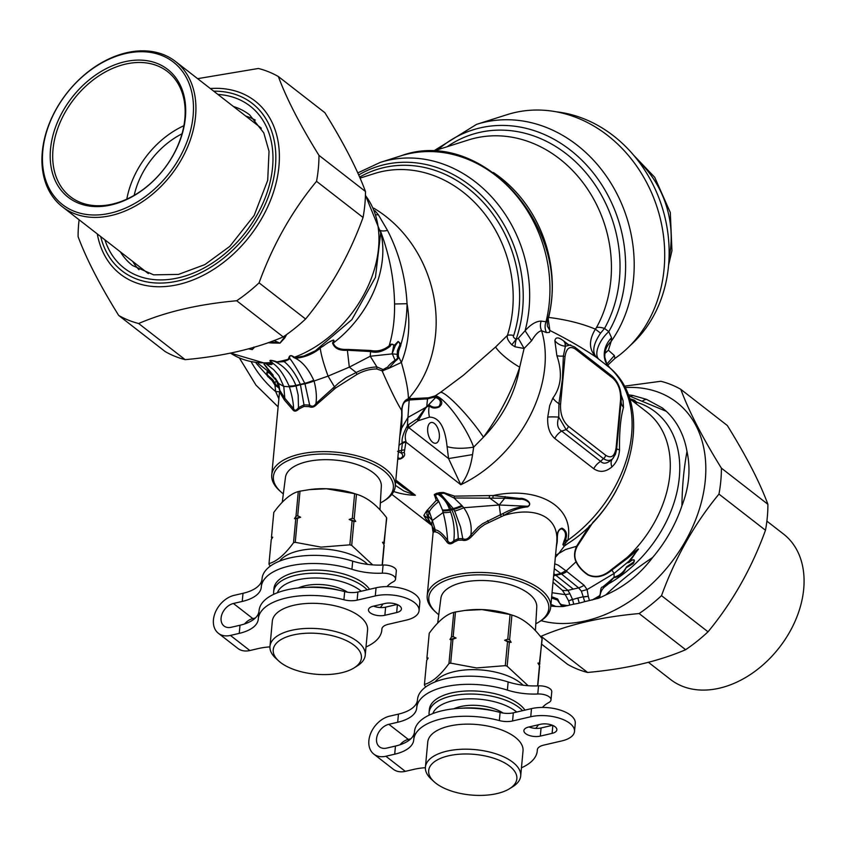 <?xml version="1.0" encoding="UTF-8"?>
<svg xmlns="http://www.w3.org/2000/svg" width="846" height="846" viewBox="0 0 846 846"><rect width="100%" height="100%" fill="white"/><g stroke="black" fill="none" stroke-linecap="round" stroke-linejoin="round"><path stroke-width="1.27" d="M542.487 707.425A42.522 19.585 -174.7 0 1 548.8 702.561A10.628 4.896 -174.7 0 0 551 699.938L551.761 691.795A10.628 4.896 -174.7 0 0 538.532 685.852A42.522 19.585 -174.7 0 1 508.139 681.961A62.012 28.563 -174.7 0 0 417.512 699.399A62.012 28.563 -174.7 0 0 417.48 699.727M508.139 681.961L507.378 690.103A62.012 28.563 -174.7 0 0 416.75 707.542A62.012 28.563 -174.7 0 0 416.718 707.869A42.522 19.585 -174.7 0 1 416.708 708.091A42.522 19.585 -174.7 0 1 397.683 722.262L388.864 724.303A13.462 9.687 -52.1 0 0 377.665 734.413A13.462 9.687 -52.1 0 0 379.484 746.838A13.462 9.687 -52.1 0 0 386.643 748.107L395.463 746.056A42.522 19.585 -174.7 0 0 414.445 732.245M507.378 690.103A42.522 19.585 -174.7 0 0 537.77 693.995A10.628 4.896 -174.7 0 1 551 699.938M414.498 731.674A62.012 28.563 -174.7 0 1 414.529 731.346A62.012 28.563 -174.7 0 1 500.113 712.427A14.171 6.525 -174.7 0 0 513.332 712.829L531.5 708.61A28.352 13.06 -174.7 0 1 560.972 710.323A28.352 13.06 -174.7 0 1 575.269 723.33L574.508 731.473A28.352 13.06 -174.7 0 1 561.829 740.916L543.661 745.136A14.171 6.525 -174.7 0 0 537.316 749.852A14.171 6.525 -174.7 0 0 537.305 750.074A62.012 28.563 -174.7 0 1 537.252 751.026A62.012 28.563 -174.7 0 1 521.443 767.798M574.508 731.473A28.352 13.06 -174.7 0 0 560.211 718.466A28.352 13.06 -174.7 0 0 530.738 716.752L512.57 720.972A14.171 6.525 -174.7 0 1 499.352 720.57A62.012 28.563 -174.7 0 0 413.768 739.489A62.012 28.563 -174.7 0 0 413.736 739.816A42.522 19.585 -174.7 0 1 413.715 740.038A42.522 19.585 -174.7 0 1 394.701 754.198L385.882 756.25A22.683 16.317 -52.1 0 1 373.837 754.114A22.683 16.317 -52.1 0 1 370.77 733.196A22.683 16.317 -52.1 0 1 389.625 716.16L398.445 714.119A42.522 19.585 -174.7 0 0 417.427 700.298M552.11 733.366L540.319 736.105A10.628 4.896 -174.7 0 1 529.258 735.46A10.628 4.896 -174.7 0 1 523.896 730.584A10.628 4.896 -174.7 0 1 528.655 727.042L540.457 724.303A10.628 4.896 -174.7 0 1 551.507 724.948A10.628 4.896 -174.7 0 1 556.869 729.823A10.628 4.896 -174.7 0 1 552.11 733.366L552.85 725.466M552.491 725.308L541.07 727.962L540.319 736.105M529.036 726.957A10.628 4.896 -174.7 0 0 541.07 727.962M410.807 738.822L408.29 739.404A13.462 9.687 -52.1 0 0 399.989 744.797M373.837 754.114L393.263 769.215A22.683 16.317 -52.1 0 0 405.308 771.351L385.882 756.25M405.308 771.351L414.128 769.31A42.522 19.585 5.3 0 1 425.379 767.703M535.687 728.374A62.012 28.563 -174.7 0 0 538.384 724.779M630.228 345.496A131.109 111.915 -107.6 0 0 636.055 339.912A131.109 111.915 -107.6 0 0 660.536 202.363A131.109 111.915 -107.6 0 0 555.938 111.757M432.877 713.516A45.716 21.055 5.3 0 1 474.088 698.87A45.716 21.055 5.3 0 1 516.716 712.036M429.176 715.092A49.258 22.683 5.3 0 1 429.102 712.491A49.258 22.683 5.3 0 1 474.088 694.09A49.258 22.683 5.3 0 1 522.585 710.682M429.102 712.491L429.387 709.36A49.258 22.683 5.3 0 1 474.384 690.96A49.258 22.683 5.3 0 1 524.975 710.122M435.14 681.855A47.841 22.028 5.3 0 1 476.552 669.694A47.841 22.028 5.3 0 1 523.061 685.207M425.76 686.889L424.565 685.376A56.693 26.11 5.3 0 1 424.449 684.414C432.169 682.32 440.332 675.362 448.962 663.539A56.693 26.11 5.3 0 1 450.685 663.137L476.488 667.949L505.295 665.654A56.693 26.11 5.3 0 1 507.135 666.214L528.115 685.704M427.336 659.372L427.05 658.897A56.693 26.11 5.3 0 1 426.923 657.934L429.229 633.263C437.858 621.44 446.022 614.482 453.742 612.388A56.693 26.11 -174.7 0 1 455.465 611.986L464.824 610.452L481.945 609.585L510.075 614.503A56.693 26.11 5.3 0 1 511.915 615.063C522.405 618.077 532.43 625.881 542.022 638.466A56.693 26.11 5.3 0 1 542.138 639.428L539.198 665.157M537.802 685.884L539.6 666.595A56.693 26.11 -174.7 0 0 539.484 665.633L537.919 663.084L539.716 663.127L542.022 638.466M539.716 663.127A56.693 26.11 5.3 0 1 539.833 664.099M537.591 685.884L539.484 665.633M464.824 610.452L466.463 610.241A49.184 22.652 -174.7 0 1 481.998 609.564A49.184 22.652 -174.7 0 1 509.419 614.249L512.443 615.232L511.915 615.063L509.609 639.735L511.174 642.294L509.377 642.241L507.135 666.214M505.295 665.654L507.537 641.68A56.693 26.11 5.3 0 1 509.377 642.241M511.174 642.294A55.276 25.454 -174.7 0 0 504.607 640.285L507.537 641.68M504.607 640.285L507.769 639.174A56.693 26.11 5.3 0 1 509.609 639.735M507.769 639.174L510.075 614.503M535.402 630.64L536.766 607.132A48.148 22.176 -174.7 0 0 484.843 580.546A48.148 22.176 -174.7 0 0 440.903 598.175L437.689 623.132M450.685 663.137L452.927 639.164L456.089 638.043L453.16 636.657L455.465 611.986M448.962 663.539L451.204 639.555A56.693 26.11 5.3 0 1 452.927 639.164M456.089 638.043A55.276 25.454 -174.7 0 0 449.956 639.47L451.204 639.555M449.956 639.47L451.436 637.049A56.693 26.11 5.3 0 1 453.16 636.657M451.436 637.049L453.742 612.388M424.449 684.414L426.691 660.44L428.171 658.019L426.923 657.934M469.118 754.029A44.299 20.399 5.3 0 1 510.783 767.1A44.299 20.399 5.3 0 1 509.472 788.758A44.299 20.399 5.3 0 1 434.072 781.715A44.299 20.399 5.3 0 1 469.118 754.029M434.072 781.715L431.27 779.145A47.841 22.028 5.3 0 1 425.422 767.111A47.841 22.028 5.3 0 1 469.118 749.239A47.841 22.028 5.3 0 1 520.681 776.015A47.841 22.028 5.3 0 1 512.708 786.748L509.472 788.758M425.422 767.111L427.759 742.058A47.841 22.028 5.3 0 1 471.455 724.187A47.841 22.028 5.3 0 1 523.018 750.962L520.681 776.015M495.291 711.243A46.424 21.383 -174.7 0 0 473.157 707.943A46.424 21.383 -174.7 0 0 462.371 708.165M277.435 592.697A45.716 21.055 5.3 0 1 318.646 578.051A45.716 21.055 5.3 0 1 361.274 591.217M273.734 594.273A49.258 22.683 5.3 0 1 273.66 591.671A49.258 22.683 5.3 0 1 318.646 573.271A49.258 22.683 5.3 0 1 367.143 589.852M273.66 591.671L273.945 588.53A49.258 22.683 5.3 0 1 318.942 570.141A49.258 22.683 5.3 0 1 369.533 589.302M279.698 561.035A47.841 22.028 5.3 0 1 321.11 548.874A47.841 22.028 5.3 0 1 367.619 564.388M270.318 566.069L269.123 564.557A56.693 26.11 5.3 0 1 269.007 563.595C276.727 561.501 284.891 554.542 293.52 542.72A56.693 26.11 5.3 0 1 295.243 542.318L321.046 547.129L349.853 544.835A56.693 26.11 5.3 0 1 351.693 545.395L372.674 564.885M271.894 538.553L271.598 538.077A56.693 26.11 5.3 0 1 271.481 537.115L273.787 512.443C282.416 500.621 290.58 493.652 298.3 491.568A56.693 26.11 -174.7 0 1 300.023 491.166L309.382 489.623L326.503 488.766L354.633 493.683A56.693 26.11 5.3 0 1 356.473 494.244C366.963 497.258 376.988 505.062 386.58 517.646A56.693 26.11 5.3 0 1 386.696 518.609L383.746 544.338M382.36 565.065L384.158 545.776A56.693 26.11 -174.7 0 0 384.042 544.813L382.477 542.254L384.274 542.307L386.58 517.646M384.274 542.307A56.693 26.11 5.3 0 1 384.391 543.269M382.149 565.065L384.042 544.813M309.382 489.623L311.011 489.422A49.184 22.652 -174.7 0 1 326.556 488.745A49.184 22.652 -174.7 0 1 353.977 493.43L357.001 494.413L356.473 494.244L354.167 518.915L355.732 521.474L353.935 521.422L351.693 545.395M349.853 544.835L352.095 520.861A56.693 26.11 5.3 0 1 353.935 521.422M355.732 521.474A55.276 25.454 -174.7 0 0 349.165 519.465L352.095 520.861M349.165 519.465L352.327 518.355A56.693 26.11 5.3 0 1 354.167 518.915M352.327 518.355L354.633 493.683M379.96 509.821L381.324 486.313A48.148 22.176 -174.7 0 0 329.401 459.727A48.148 22.176 -174.7 0 0 285.462 477.356L282.247 502.313M295.243 542.318L297.485 518.334L300.647 517.223L297.718 515.838L300.023 491.166M293.52 542.72L295.762 518.735A56.693 26.11 5.3 0 1 297.485 518.334M300.647 517.223A55.276 25.454 -174.7 0 0 294.514 518.651L295.762 518.735M294.514 518.651L295.994 516.229A56.693 26.11 5.3 0 1 297.718 515.838M295.994 516.229L298.3 491.568M269.007 563.595L271.249 539.621L272.729 537.199L271.481 537.115M313.676 633.21A44.299 20.399 5.3 0 1 355.341 646.281A44.299 20.399 5.3 0 1 354.03 667.938A44.299 20.399 5.3 0 1 278.63 660.895A44.299 20.399 5.3 0 1 313.676 633.21M278.63 660.895L275.828 658.315A47.841 22.028 5.3 0 1 269.98 646.291A47.841 22.028 5.3 0 1 313.676 628.419A47.841 22.028 5.3 0 1 365.239 655.195A47.841 22.028 5.3 0 1 357.255 665.929L354.03 667.938M269.98 646.291L272.317 621.239A47.841 22.028 5.3 0 1 316.013 603.367A47.841 22.028 5.3 0 1 367.576 630.143L365.239 655.195M339.849 590.423A46.424 21.383 -174.7 0 0 317.715 587.113A46.424 21.383 -174.7 0 0 306.929 587.346M628.641 396.319A115.162 82.866 127.9 0 1 630.841 396.615A10.628 7.974 -69.5 0 1 632.914 395.473L646.534 399.365L662.355 407.952L666.299 411.315A117.298 84.389 127.9 0 1 686.994 451.489C690.812 469.276 689.12 487.349 681.929 505.718A117.298 84.389 127.9 0 1 652.636 557.493C639.904 574.349 624.316 586.807 605.884 594.875A117.298 84.389 127.9 0 1 598.883 598.111L599.888 596.335C601.136 588.002 605.112 586.923 608.401 583.909A5.668 1.755 -130.7 0 0 607.618 582.915L602.68 587.029C599.761 586.775 601.178 594.653 599.285 595.891L599.285 595.891A5.679 1.565 -148.7 0 1 599.888 596.335M553.823 573.662L573.271 589.112L578.601 587.875L581.382 591.143L583.211 596.779L588.277 596.324L589.419 600.544L598.883 598.111M589.419 600.544L584.671 601.633A97.512 83.289 -105.4 0 1 579.256 603.113A97.512 83.289 74.6 0 1 573.747 604.171L572.541 599.539L568.628 600.882L565.276 594.643L569.929 593.807L572.478 599.264L568.766 600.84M551.666 596.737L557.683 599.01L559.682 603.251L563.573 606.466L573.747 604.171M563.573 606.466L562.579 606.529A117.298 84.389 127.9 0 1 555.896 606.466L550.799 606.106M628.102 394.86A117.298 84.389 127.9 0 1 632.48 395.399L632.914 395.473M605.884 594.875C619.907 581.287 635.494 568.829 652.636 557.493M686.994 451.489C683.864 468.24 682.172 486.323 681.929 505.718M632.48 395.399A10.628 6.853 -81.3 0 0 630.841 396.615L666.299 411.315M629.636 398.678L634.299 400.147L636.657 402.241A4.96 4.061 -43.7 0 1 636.076 402.474L634.066 400.697L630.83 399.608M636.086 403.69L636.076 402.474M550.958 604.372L555.896 606.466M579.256 603.113L577.839 598.027L583.211 596.779L584.671 601.633M553.696 575.121L560.845 573.461L578.601 587.875A17.713 10.501 132.5 0 0 584.057 585.252L587.113 589.567L588.277 596.324L583.285 597.054M573.271 589.112L567.93 590.36L569.929 593.807M553.369 578.569L567.93 590.36A17.713 11.992 -38.6 0 1 562.347 590.286L565.276 594.643L552.047 592.739M577.839 598.027L572.541 599.539M551.56 597.942L557.44 600.068L561.131 605.324A5.679 2.665 128.1 0 0 561.406 604.678L567.803 605.662M569.792 605.091L568.639 600.893M561.131 605.324L562.579 606.529M636.16 403.743L636.657 402.241A109.853 79.038 127.9 0 1 678.481 484.092A109.853 79.038 127.9 0 1 608.401 583.909L614.069 577.268L607.618 582.915M629.392 398.487L647 412.171A104.534 75.22 127.9 0 1 626.643 557.916A5.668 0.56 50.1 0 1 627.224 558.497L638.444 549.181L628.98 561.184A5.668 1.026 -137.1 0 1 629.509 561.607L630.651 560.803C634.489 558.836 635.346 559.745 633.231 563.542L626.051 567.856C623.756 573.26 619.822 576.517 614.281 577.628M581.382 591.143L587.113 589.577L614.08 573.44L628.98 561.184L627.774 562.812L629.509 561.607M627.774 562.812L629.265 562.304M627.224 558.497L611.87 570.056L614.08 573.44L614.069 577.258C619.515 575.576 623.682 572.097 626.59 566.82L633.855 561.913C634.299 559.1 632.776 559.227 629.265 562.294L638.244 548.895L611.404 569.58C603.579 576.39 595.838 578.114 588.182 574.73C582.735 571.092 578.791 566.757 576.348 561.723C574.096 557.207 574.381 552.078 577.215 546.326L593.205 521.919M597.773 598.524L599.264 595.901L592.242 599.994M553.03 582.228L562.347 590.286M584.057 585.252L566.143 570.965A17.713 12.574 122.7 0 1 560.845 573.461L565.837 570.754L558.233 565.149L554.743 563.827M560.549 573.281L554.299 568.66M566.143 570.965L576.041 561.807C573.905 557.176 574.074 552.004 576.57 546.283L589.577 525.641M576.348 561.723L576.041 561.807C578.463 566.831 582.439 571.219 587.991 574.963C595.7 578.527 603.663 576.887 611.88 570.056A5.679 1.269 57.7 0 0 611.404 569.58M450.601 512.031A21.266 6.345 159 0 1 443.124 512.528C445.641 522.109 447.122 531.394 447.597 540.383C449.057 543.407 451.119 543.523 453.784 540.71L458.225 538.659C458.067 528.697 455.92 519.074 451.806 509.81L445.408 500.092L438.884 493.8L437.583 494.106C443.05 497.311 447.037 502.418 449.543 509.419L450.601 512.031C453.89 521.39 454.958 530.95 453.784 540.71A7.085 2.75 -123.4 0 1 454.196 542.022L458.204 540.192L462.265 540.15C465.448 541.144 468.716 539.769 472.057 536.036L479.862 527.978L484.621 524.552L503.878 515.457C511.777 510.434 519.73 507.558 527.756 506.839C533.963 502.64 523.632 497.437 519.751 498.453L493.229 495.534L454.598 496.137L443.325 492.457L439.434 492.668A14.879 8.153 -169.6 0 1 438.08 493.038A14.879 8.153 10.4 0 1 436.621 493.313L434.326 494.55L436.261 500.388L426.532 511.016L427.822 518.376L430.191 522.468M442.469 509.958L443.124 512.528L432.338 520.512L429.377 511.65C430.921 508.573 434.083 505.189 438.841 501.498L442.469 509.958A21.266 7.498 155.4 0 0 449.543 509.419L453.276 508.552L455.127 512.242L460.552 527.037L462.773 538.627C465.575 540.16 468.272 538.944 470.862 534.989L478.318 527.016L482.706 523.653L500.472 514.749L499.203 504.999L504.713 498.231L454.006 497.977L461.8 505.474A21.266 6.99 153 0 1 453.276 508.552L440.195 493.493L443.093 492.901A21.266 16.867 160.7 0 1 440.153 493.059A7.085 3.997 73.2 0 0 439.582 492.615M614.894 358.44A134.651 114.94 -107.6 0 0 651.314 192.19A134.651 114.94 -107.6 0 0 507.05 114.675L476.531 124.373A134.651 114.94 72.4 0 1 610.78 182.905A134.651 114.94 72.4 0 1 611.161 341.414L608.39 350.212L614.365 355.574L614.894 358.44L607.671 365.303M605.102 352.972L608.39 350.212L604.996 353.417M593.046 522.088A5.668 1.11 -141.3 0 1 593.141 522.141A104.534 75.22 127.9 0 0 616.353 490.299M461.8 505.474L463.767 507.737A21.266 5.425 154.8 0 1 454.577 511.111M501.297 516.525A7.085 2.041 -110.5 0 1 500.472 514.749L503.063 513.543C511.439 508.932 519.645 506.511 527.682 506.268L499.203 504.999L463.767 507.737C469.805 516.504 472.174 525.588 470.862 534.989A7.096 0.835 -135.4 0 0 472.057 536.036M458.204 540.192A7.085 3.68 -103.1 0 0 458.225 538.659L462.773 538.627A7.085 4.177 -79.8 0 1 462.265 540.15M438.767 614.725A60.246 27.749 5.3 0 1 436.187 612.546A60.246 27.749 5.3 0 1 451.88 578.347A60.246 27.749 5.3 0 1 529.659 585.612A60.246 27.749 5.3 0 1 538.733 622.138A60.246 27.749 5.3 0 1 535.793 623.788M447.143 146.728A126.403 107.897 72.4 0 1 584.924 171.558A126.403 107.897 72.4 0 1 604.52 328.449A14.171 5.763 29.1 0 0 596.441 327.614L595.394 329.157L600.565 333.155L604.52 328.449A895.872 564.546 10.4 0 1 608.782 331.632L611.584 337.797L611.161 341.414A21.266 19.754 -4.7 0 0 604.784 357.16L606.751 363.801L609.913 367.883C656.972 407.486 629.773 506.088 565.9 544.75L565.139 545.215L564.885 543.735L565.234 540.615C567.677 534.683 566.609 530.527 562.019 528.147C554.849 530.231 557.673 541.408 556.509 544.866L550.693 607.217A62.012 28.563 5.3 0 1 540.351 621.133L538.733 622.138M574.73 347.05L612.039 376.058A3.543 2.549 -52.1 0 0 612.039 376.047A3.543 2.549 -52.1 0 1 612.811 378.162L575.502 349.165A3.543 2.549 -52.1 0 0 574.73 347.05L565.868 343.582L565.054 344.015L565.403 346.215L570.68 344.925M616.121 447.587C614.799 456.28 611.298 458.818 605.609 455.201A3.543 2.549 127.9 0 1 603.399 458.595C606.973 460.943 610.019 461.038 612.515 458.902L615.444 454.323L616.544 449.913L621.144 400.962A3.543 1.629 5.3 0 0 620.562 399.978L616.121 447.587A3.543 1.629 5.3 0 1 616.702 448.57A14.171 1.777 4.9 0 0 619.515 449.861C619.283 431.703 620.604 417.554 623.491 407.402A14.171 10.48 5.9 0 1 621.144 400.962L621.186 400.57C621.62 390.249 618.563 382.075 612.039 376.058M560.549 404.399C560.168 413.81 562.759 421.086 568.301 426.204A3.543 2.549 127.9 0 1 566.09 429.599L558.772 417.131C556.531 423.973 557.503 428.626 561.681 431.09A14.171 10.194 -52.1 0 0 554.765 438.44C549.53 433.776 547.182 426.659 547.743 417.089A14.171 2.073 -176.1 0 1 558.772 417.131L558.92 403.658A3.543 1.629 -174.7 0 1 560.549 404.399L565.001 356.779A3.543 1.629 -174.7 0 0 563.362 356.05L562.431 379.114L558.92 403.658A14.171 7.572 -152 0 1 552.882 398.075L549.699 405.572L547.743 417.089M433.332 528.158L435.235 529.892L432.338 520.512L428.224 515.986L428.541 519.169L432.169 526.275L431.64 523.156L432.338 520.512M454.196 542.022C451.077 544.475 448.602 544.433 446.794 541.895A7.096 5.668 -41 0 0 447.597 540.383C442.733 533.667 438.609 530.167 435.235 529.882A7.085 6.916 -68.7 0 1 435.087 531.891L434.548 531.552A7.085 6.969 -72.3 0 0 434.643 529.427M527.756 506.839L527.682 506.268C533.689 503.56 523.885 498.347 520.301 499.373L504.713 498.231A7.096 2.75 92.6 0 1 505.136 496.549M503.074 513.543A7.085 2.2 -108.8 0 0 503.878 515.457C535.349 505.792 560.56 516.79 556.509 544.866M436.187 612.546L434.791 611.267A62.012 28.563 5.3 0 1 427.209 595.679A62.012 28.563 5.3 0 1 491.611 573.006A62.012 28.563 5.3 0 1 550.693 607.217M569.062 542.646L564.303 546.082L562.886 544.708L564.028 541.017C566.64 535.137 565.868 531.087 561.723 528.856C555.621 530.082 558.138 540.108 556.848 543.904A5.668 3.31 6.3 0 0 556.541 544.676M556.848 543.904L556.287 547.383M562.886 544.708A5.668 4.716 -167.7 0 1 564.885 543.735L567.899 540.192A17.713 12.299 14.4 0 0 565.234 540.615A5.668 3.881 -164.3 0 0 564.028 541.017M493.303 172.478A122.258 104.354 72.4 0 1 548.62 317.43A10.628 3.225 13.8 0 0 548.155 317.61M432.676 527.016A7.085 7.064 -154.8 0 1 432.972 528.232L434.548 531.552L433.11 532.525A17.745 17.491 -174.2 0 0 432.972 528.232L433.522 528.708M446.794 541.895C442.162 535.465 438.26 532.123 435.087 531.891M397.578 451.309L401.29 453.075C403.521 455.37 403.151 457.189 400.179 458.532L397.927 457.781M438.165 149.583A130.506 111.397 72.4 0 1 585.718 164.145A130.506 111.397 72.4 0 1 608.782 331.632A21.266 10.416 -51.1 0 0 598.757 359.18L596.747 357.572C588.879 350.202 588.425 340.727 595.394 329.157C582.027 323.553 566.439 319.651 548.62 317.43A13.039 9.126 -78.1 0 0 548.187 318.9L549.879 330.479L547.404 326.27L547.235 321.469L546.03 321.734A12.468 11.284 -74.7 0 0 546.527 332.594L549.414 332.425L549.879 330.479C567.634 339.383 583.254 348.415 596.747 357.572C591.788 352.444 593.057 344.301 600.565 333.155M565.466 343.402A14.171 10.194 -52.1 0 1 563.859 341.107C558.572 336.983 555.579 336.867 554.87 340.748A14.171 12.648 -171.5 0 0 565.403 346.215L563.362 356.05A14.171 4.674 165.1 0 1 556.858 355.606C562.622 372.483 561.3 386.643 552.882 398.075M611.891 466.95C605.662 472.121 599.613 472.713 593.733 468.726A14.171 10.194 -52.1 0 1 600.649 461.377L603.399 458.595L566.09 429.599L561.681 431.09L600.649 461.377C603.536 464.412 607.491 463.587 612.515 458.902A14.171 7.91 46.6 0 0 611.891 466.95C616.575 462.519 619.113 456.829 619.515 449.861M426.796 514.717A7.085 6.853 1.3 0 1 428.224 515.986L429.377 511.65A7.085 6.779 43.2 0 0 427.145 510.18M428.816 512.549A7.085 6.831 38.5 0 0 426.532 511.016L423.825 515.478A17.745 17.491 -174.2 0 1 427.822 518.376A7.085 6.842 -15.9 0 1 428.541 519.169M454.598 496.137A7.085 1.301 96.6 0 0 454.006 497.977L444.034 493.218A21.266 16.846 159.7 0 1 440.195 493.493L438.598 493.504A16.962 9.38 10.7 0 1 437.054 493.8L437.583 494.106A21.266 9.2 119.1 0 1 435.299 495.248L438.841 501.498A7.085 6.43 25.3 0 0 436.261 500.388M436.621 493.313A7.085 3.173 81.4 0 1 437.054 493.8L436.917 493.81A21.266 8.989 118.9 0 1 435.172 494.741L436.917 493.81A7.085 3.342 80.4 0 0 436.462 493.345M434.336 495.111A7.085 6.324 -11.3 0 1 435.299 495.248L435.172 494.741A7.085 6.366 17.2 0 0 434.326 494.55M438.08 493.038A7.085 3.68 76.9 0 1 438.598 493.504A16.962 9.38 -169.3 0 0 440.036 493.102A7.085 4.156 72 0 0 439.434 492.668M444.499 492.753A7.085 2.813 106.5 0 0 444.034 493.218L443.093 492.901A7.085 1.544 99.5 0 1 443.325 492.457M499.203 504.999L489.274 497.744A7.085 1.607 86.5 0 1 489.548 495.703M397.832 458.775L400.179 458.532A7.085 1.66 -94.9 0 1 400.433 458.966C404.113 457.231 405.382 455.116 404.229 452.61L406.017 441.538C404.6 437.171 405.245 432.792 407.931 428.383L418.009 420.769L425.718 408.047A7.085 4.854 -137.9 0 1 425.718 407.465L417.533 418.696A7.085 5.848 -130.5 0 0 418.009 420.769L429.493 417.12C439.201 417.268 445.059 427.103 447.079 446.614C454.08 448.634 462.942 448.814 473.654 447.153L472.554 454.609L448.56 458.564L409.083 427.875A7.085 5.827 -131.6 0 1 408.597 424.629L417.533 418.696M492.89 497.681A7.085 1.84 86.7 0 1 493.229 495.534C536.311 486.027 574.899 505.411 567.899 540.192A116.938 84.135 -52.1 0 0 609.797 367.809L609.797 367.809A21.266 18.136 -53.5 0 1 611.584 337.797M360.047 178.125L374.207 173.62A118.715 101.33 72.4 0 1 482.273 210.876A118.715 101.33 72.4 0 1 507.452 335.344A10.628 3.532 -162.3 0 1 513.734 335.439C512.792 336.539 513.596 337.818 516.134 339.288A10.628 3.659 19.2 0 0 516.293 339.32L518.302 338.305L525.091 330.723C530.865 324.325 536.237 321.131 541.186 321.12A11.611 10.469 -76 0 0 541.62 330.754A116.938 84.135 127.9 0 1 460.806 484.726L406.196 442.278A7.085 5.753 -171.6 0 0 402.347 443.484L401.533 450.516L398.582 450.77M404.229 452.61A7.085 5.985 -168.7 0 0 401.29 453.075L401.501 450.537M402.347 443.484L402.231 442.818A7.085 5.594 -170.5 0 1 406.017 441.538M426.892 406.217L426.86 406.292A7.117 5.213 -141.6 0 0 426.818 406.863L425.718 408.047M427.642 406.165L426.881 406.26A7.159 5.034 -125 0 0 426.818 406.863L429.366 405.752A21.266 18.147 -107.6 0 0 429.493 417.12M399.09 445.271L402.22 442.818C401.48 439.127 403.204 433.416 407.391 425.686L408.597 424.629M429.599 405.118A7.085 6.313 -90.6 0 0 429.366 405.752C431.661 408.269 434.876 408.703 439.021 407.063C445.969 401.649 437.731 397.821 436.261 396.88A7.085 6.567 110.2 0 0 435.605 397.557L427.822 405.625L429.599 405.118C432.105 407.349 435.225 407.793 438.958 406.45C441.591 402.114 440.48 399.153 435.605 397.557L433.797 397.292A7.085 6.25 75.4 0 1 434.506 396.51L436.261 396.88M427.685 428.33A10.628 5.531 -103.1 0 1 431.111 422.503A10.628 5.531 -103.1 0 1 438.894 431.608A10.628 5.531 -103.1 0 1 435.912 443.209A10.628 5.531 -103.1 0 1 429.948 438.926A10.628 5.531 -103.1 0 1 427.685 428.33M541.186 321.12L546.03 321.734A127.566 108.891 72.4 0 0 513.945 192.719A127.566 108.891 72.4 0 0 400.592 155.95C482.717 125.24 574.783 231.191 547.235 321.469M400.592 155.95L380.298 162.39A127.566 108.891 72.4 0 1 494.54 200.174A127.566 108.891 72.4 0 1 525.091 330.723L531.605 340.727C535.338 334.498 538.669 331.167 541.62 330.754L546.527 332.594M554.87 340.748L556.858 355.606M621.091 394.722L623.09 400.729L623.491 407.402M401.522 450.527A7.085 5.922 -169.1 0 1 404.705 449.903M397.789 459.262L400.433 458.966M472.554 454.609C470.619 467.648 466.696 477.683 460.806 484.726L448.56 458.564L447.079 446.614M598.757 359.18L609.797 367.809M403.299 487.444L415.386 495.27A116.938 84.135 127.9 0 1 393.718 491.505M431.058 523.97L426.077 519.233L423.825 515.478M395.346 485.329L403.838 490.987L415.386 495.27L395.843 480.073M402.009 414.593L401.66 427.843L402.009 414.593L401.046 424.396M426.849 405.35L427.526 398.857L409.189 400.01L407.032 400.909C404.208 401.49 402.527 404.303 401.987 409.348L401.987 414.508A7.085 3.67 1.1 0 0 401.734 415.206L395.251 486.397A62.012 28.563 5.3 0 1 384.909 500.314L383.291 501.318A60.246 27.749 5.3 0 1 380.351 502.968M425.718 407.476L426.86 406.292M407.931 428.383A7.085 5.076 -139.7 0 1 407.391 425.686L407.941 417.448L425.697 407.486M518.302 338.305L524.097 348.478L531.605 340.727M283.325 493.905A60.246 27.749 5.3 0 1 280.745 491.727A60.246 27.749 5.3 0 1 296.438 457.527A60.246 27.749 5.3 0 1 374.218 464.792A60.246 27.749 5.3 0 1 383.291 501.318M279.032 387.225L275.881 384.708L272.719 379.621L269.165 376.555C265.01 373.34 268.129 370.633 270.847 374.609A7.085 2.506 132.1 0 0 270.953 373.985L271.132 373.89A7.085 1.65 137.1 0 1 270.847 374.609L276.568 380.837L278.799 386.749M271.989 373.731C270.456 372.092 270.17 372.145 271.132 373.89L276.843 380.954M278.863 386.537L279.064 388.039L274.971 385.163L272.052 380.51A123.453 106.659 74.7 0 1 269.715 378.331L272.052 380.51A7.096 1.692 -42 0 0 272.719 379.621M272.243 362.511A7.085 5.298 130.2 0 0 271.629 362.522L271.164 363.664L268.14 364.203L230.472 353.068A104.534 75.22 -52.1 0 0 271.629 362.522C268.552 360.163 269.684 359.73 275.045 361.2A7.085 1.015 -76.8 0 0 274.876 361.528C269.641 359.825 268.764 360.153 272.243 362.511L273.089 363.473C278.757 367.354 284.087 374.852 289.078 385.988L289.343 386.759L283.759 386.4L284.795 398.233L293.594 408.692C293.372 402.305 291.955 394.987 289.343 386.759A17.713 3.479 -19.6 0 0 296.037 385.903L298.173 395.082L298.479 407.666A7.085 2.517 -127.3 0 1 298.998 408.956C296.301 411.484 294.26 411.78 292.896 409.866A7.085 5.605 -39.3 0 0 293.594 408.692C294.567 411.029 296.195 410.68 298.479 407.666L303.989 404.853L309.657 405.075C312.079 407 314.183 406.471 315.96 403.5A7.085 0.867 -136.7 0 0 316.922 404.293L335.524 388.039L356.927 374.45A7.085 2.781 -106.3 0 1 356.198 372.526C362.701 369.11 369.607 367.249 376.914 366.931L383.09 369.565L387.669 367.058C389.086 364.996 391.529 362.744 394.987 360.322C397.472 358.778 398.212 357.52 397.197 356.557L397.387 350.699L399.175 346.384C400.338 344.83 400.031 343.233 398.265 341.594L395.272 345.728L392.089 353.882L392.607 354.453L392.089 353.892L393.739 345.432A7.085 2.739 -4.4 0 1 394.268 345.369A7.085 2.21 23 0 1 395.272 345.728A7.085 2.295 13.9 0 0 393.739 345.432C392.396 343.783 391.201 344.068 390.154 346.321A7.085 1.036 -149.2 0 0 389.118 345.855C390.619 343.804 392.333 343.635 394.268 345.369L398.117 341.446C400.718 343.381 401.416 345.157 400.179 346.775C404.462 333.684 406.746 319.323 407.042 303.703L394.564 303.989C394.162 279.169 389.393 254.646 380.256 230.419M397.387 350.699A7.085 2.178 -166.4 0 1 398.678 351.122L400.179 346.775A7.085 2.242 -164 0 0 399.175 346.384M398.688 347.674A7.085 2.443 -159.2 0 1 399.714 348.171A123.442 104.174 -105.1 0 1 398.678 351.122L398.297 354.389A7.085 1.502 179.7 0 0 396.869 354.294L392.586 353.903M392.607 354.453L395.368 361.052C398.128 358.916 399.153 357.403 398.455 356.515L398.297 354.389M397.197 356.557A7.096 1.206 174.3 0 1 398.455 356.515A182.239 155.104 64.9 0 1 401.374 362.448C406.08 378.955 408.417 391.064 408.385 398.783C404.494 399.936 402.241 403.785 401.628 410.331L401.734 415.206M382.625 369.311A7.085 3.532 -59.2 0 0 382.17 370.95L388.8 368.306L395.368 361.052M387.669 367.058A7.085 2.083 -136.2 0 0 388.8 368.306L401.374 362.448A99.299 84.759 72.4 0 0 407.042 303.703C405.615 277.414 399.09 252.975 387.5 230.398A10.628 4.494 -21.7 0 1 380.404 230.482M356.927 374.45C363.579 370.781 370.231 368.951 376.882 368.983L382.826 371.087A7.085 3.765 -66.6 0 1 383.09 369.565M280.745 491.727L279.339 490.447A62.012 28.563 5.3 0 1 271.756 474.849A62.012 28.563 5.3 0 1 336.158 452.187A62.012 28.563 5.3 0 1 395.251 486.397M401.987 409.348A7.085 4.473 -5.1 0 0 401.628 410.331C397.208 403.383 390.767 390.387 382.307 371.331M433.797 397.292L430.868 397.958A7.096 6.377 77 0 1 431.872 396.911L434.506 396.51A21.266 18.147 -107.6 0 1 435.225 395.843C442.775 395.822 465.184 424.184 473.654 447.153L483.468 437.181C470.27 417.226 447.1 392.872 440.692 392.216L435.225 395.843L428.531 397.81M430.868 397.958L427.537 398.847A7.085 6.366 76.7 0 1 428.52 397.81L408.385 398.783A7.085 6.324 78.1 0 0 407.032 400.909M516.293 339.32A10.628 3.458 -80.9 0 0 515.034 346.807L524.097 348.478L519.687 367.164C511.767 391.539 499.7 414.889 483.468 437.181A101.182 72.798 127.9 0 0 519.687 367.164A21.71 4.41 36.2 0 1 495.629 346.955L463.259 375.37L440.692 392.216M495.629 346.955L507.452 335.344C506.595 337.723 508.044 340.875 511.819 344.798L516.134 339.288A124.457 106.226 72.4 0 0 484.166 198.123A124.457 106.226 72.4 0 0 358.672 174.985M515.034 346.807L511.819 344.798M275.881 384.708L274.971 385.163A182.239 154.384 65 0 0 275.69 391.613A99.299 84.759 72.4 0 1 251.452 362.278M270.181 377.485A7.085 2.168 -48.1 0 1 269.715 378.331L256.169 363.23M279.793 392.343L279.783 390.26A7.085 7.054 -67.7 0 1 279.793 392.343L284.341 399.915L292.896 409.866M289.078 385.988A17.713 4.23 -19.7 0 0 295.878 385.406L304.772 383.344A17.713 3.722 -22.5 0 0 313.729 380.266L314.056 381.028L328.079 376.11L349.324 367.143L356.198 372.536L346.278 377.496L338.59 383.111L315.96 403.5C316.88 396.848 316.245 389.35 314.056 381.028A17.713 3.363 -20.3 0 1 304.972 383.83L309.657 405.075A7.085 4.209 -74.6 0 1 309.023 406.63C311.793 407.888 314.426 407.106 316.922 404.293M392.089 353.892L370.241 356.251L370.548 351.545L347.378 350.244L349.324 367.143L370.241 356.251L376.914 366.931A7.085 3.849 -79.3 0 0 376.882 368.983M304.972 383.83L300.425 384.655L303.989 404.853A7.085 3.68 -103.1 0 1 303.968 406.45L309.023 406.63M303.968 406.45L298.998 408.956M400.507 430.128L407.941 417.448L409.189 400.01A7.085 6.271 76.2 0 1 410.331 398.339M407.074 400.888A7.085 6.313 77.2 0 1 408.417 398.773A118.715 101.33 72.4 0 0 373.699 208.148M269.165 376.555A7.096 1.872 -43.8 0 1 268.647 377.295C267.072 376.311 266.543 374.492 267.04 371.859L270.953 373.985C270.107 371.997 270.265 371.722 271.45 373.16C273.787 375.719 273.744 375.867 271.312 373.594A7.096 6.98 136.8 0 1 272.211 374.355L272.285 374.429M279.529 391.74L275.69 391.613L278.863 398.878M276.674 380.658L274.95 382.582A7.096 0.666 -29.8 0 1 274.009 383.227M284.341 399.915A7.096 6.398 -38.5 0 0 284.795 398.233L279.783 390.27L278.683 383.534L276.008 379.272L279.529 389.943M394.564 303.989C394.796 319.238 392.988 333.197 389.118 345.855C383.397 350.286 377.305 351.83 370.834 350.498A7.085 3.775 -92.5 0 0 370.548 351.545C376.671 353.342 383.206 351.608 390.154 346.321M370.834 350.498L347.759 349.419A7.085 3.68 -85.6 0 0 347.378 350.244C339.383 350.826 334.434 348.404 332.52 342.979C336.782 336.592 326.366 343.613 323.246 346.088A7.085 0.666 -124.4 0 0 323.098 345.982M263.941 364.087L267.019 368.147A7.085 6.81 147.4 0 1 267.875 368.687L272.909 374.979M267.019 368.147L271.312 373.594M300.425 384.655L296.037 385.903M264.28 364.108L278.683 383.534L283.759 386.4L278.842 375.571L273.66 369.691L266.564 364.192M347.759 349.419C339.796 349.81 334.963 347.685 333.239 343.053A7.085 3.765 32.8 0 0 332.52 342.979M380.541 231.487A95.672 68.843 127.9 0 1 333.239 343.053L334.011 340.504L333.387 340.018L327.243 343.074M387.5 230.398L378.384 214.799L374.852 210.654M378.384 214.799L376.502 214.768M275.045 361.2L277.562 362.067L274.876 361.528C284.351 366.117 291.352 374.08 295.867 385.406L295.963 385.691A17.713 3.786 -19.7 0 1 289.237 386.432M365.43 195.225L380.7 232.735L375.455 277.287L351.904 319.598L315.294 350.826L303.947 356.007L295.973 357.551A7.085 2.771 -83.9 0 0 295.455 358.281L293.731 357.52C291.109 354.971 289.713 355.172 289.554 358.122C293.985 363.886 299.061 372.293 304.772 383.344L304.888 383.619A17.713 3.511 -21.1 0 0 313.919 380.711M271.746 363.177A7.085 6.747 176.8 0 1 273.089 363.473L271.429 364.605L267.706 364.203M335.524 388.039A7.085 1.777 -126.8 0 1 334.382 386.728L328.079 376.11C323.669 364.076 321.068 354.791 320.274 348.245C312.988 354.062 304.708 357.403 295.455 358.281C302.53 361.834 308.621 369.163 313.729 380.266M319.989 348.013L323.246 346.088M295.973 357.551L294.334 357.245C291.267 354.886 289.427 355.14 288.803 358.006L288.232 359.264A7.085 5.869 -144.3 0 1 288.898 359.434L284.171 361.623C290.474 366.688 295.857 374.281 300.319 384.37M283.526 361.115L277.615 361.728A104.534 75.22 -52.1 0 0 288.232 359.264L283.526 361.115A7.085 3.68 -103.1 0 1 284.171 361.623L277.562 362.067M288.803 358.006A7.085 6.049 -160.4 0 1 289.554 358.122L288.898 359.434M365.419 195.521A104.534 75.22 -52.1 0 1 368.782 284.605A104.534 75.22 -52.1 0 1 294.334 357.245A7.085 4.939 -55.1 0 0 293.731 357.52M253.874 347.04L252.245 349.588L254.583 347.167A4.96 4.505 28 0 0 254.413 347.124M286.667 334.508L284.795 337.903L280.026 343.138L270.424 341.89M286.36 334.72L279.91 343.127L273.988 340.568M280.026 343.138L272.486 343.011A4.96 0.857 95.7 0 1 272.624 342.693L268.848 342.45M272.486 343.011L268.045 342.736M248.534 348.785L252.256 349.546M248.417 348.816L252.245 349.588M387.045 586.606A42.522 19.585 -174.7 0 1 393.358 581.741A10.628 4.896 -174.7 0 0 395.558 579.108L396.319 570.965A10.628 4.896 -174.7 0 0 383.09 565.033A42.522 19.585 -174.7 0 1 352.697 561.141A62.012 28.563 -174.7 0 0 262.07 578.579A62.012 28.563 -174.7 0 0 262.038 578.907M352.697 561.141L351.936 569.284A62.012 28.563 -174.7 0 0 261.308 586.722A62.012 28.563 -174.7 0 0 261.277 587.05A42.522 19.585 -174.7 0 1 261.266 587.272A42.522 19.585 -174.7 0 1 242.242 601.443L233.422 603.484A13.462 9.687 -52.1 0 0 222.223 613.593A13.462 9.687 -52.1 0 0 224.042 626.019A13.462 9.687 -52.1 0 0 231.191 627.288L240.01 625.236A42.522 19.585 -174.7 0 0 258.992 611.425M351.936 569.284A42.522 19.585 -174.7 0 0 382.329 573.176A10.628 4.896 -174.7 0 1 395.558 579.108M259.056 610.854A62.012 28.563 -174.7 0 1 259.077 610.526A62.012 28.563 -174.7 0 1 344.671 591.608A14.171 6.525 -174.7 0 0 357.89 592.01L376.058 587.79A28.352 13.06 -174.7 0 1 405.53 589.503A28.352 13.06 -174.7 0 1 419.828 602.511L419.066 610.653A28.352 13.06 -174.7 0 1 406.387 620.097L388.219 624.316A14.171 6.525 -174.7 0 0 381.874 629.033A14.171 6.525 -174.7 0 0 381.863 629.255A62.012 28.563 -174.7 0 1 381.81 630.207A62.012 28.563 -174.7 0 1 366.001 646.979M419.066 610.653A28.352 13.06 -174.7 0 0 404.769 597.646A28.352 13.06 -174.7 0 0 375.296 595.933L357.128 600.152A14.171 6.525 -174.7 0 1 343.91 599.751A62.012 28.563 -174.7 0 0 258.316 618.669A62.012 28.563 -174.7 0 0 258.294 618.997A42.522 19.585 -174.7 0 1 258.273 619.219A42.522 19.585 -174.7 0 1 239.249 633.379L230.429 635.431A22.683 16.317 -52.1 0 1 218.395 633.294A22.683 16.317 -52.1 0 1 215.328 612.377A22.683 16.317 -52.1 0 1 234.183 595.341L243.003 593.3A42.522 19.585 -174.7 0 0 261.985 579.478M396.668 612.546L384.867 615.285A10.628 4.896 -174.7 0 1 373.816 614.64A10.628 4.896 -174.7 0 1 368.454 609.765A10.628 4.896 -174.7 0 1 373.213 606.222L385.004 603.484A10.628 4.896 -174.7 0 1 396.065 604.129A10.628 4.896 -174.7 0 1 401.427 609.004A10.628 4.896 -174.7 0 1 396.668 612.546L397.409 604.647M397.049 604.488L385.628 607.142L384.867 615.285M373.594 606.138A10.628 4.896 -174.7 0 0 385.628 607.142M255.365 618.003L252.848 618.585A13.462 9.687 -52.1 0 0 244.547 623.978M218.395 633.294L237.821 648.396A22.683 16.317 -52.1 0 0 249.866 650.532L230.429 635.431M249.866 650.532L258.686 648.48A42.522 19.585 5.3 0 1 269.937 646.883M380.245 607.555A62.012 28.563 -174.7 0 0 382.942 603.959M197.615 78.667L258.411 68.473A144.01 103.614 127.9 0 1 278.366 76.542C286.54 98.654 300.076 124.922 318.963 155.347A144.01 103.614 127.9 0 1 318.371 168.185A144.01 103.614 127.9 0 1 316.531 181.308C292.029 210.992 272.877 244.854 259.077 282.86A144.01 103.614 127.9 0 1 236.7 300.753C198.662 304.179 165.975 311.762 138.649 323.51A144.01 103.614 127.9 0 1 118.694 315.442C99.807 285.007 86.271 258.739 78.096 236.637A144.01 103.614 127.9 0 1 79.112 219.801M255.291 120.09A95.408 68.642 -52.1 0 0 245.731 116.061M132.716 261.456A95.408 68.642 -52.1 0 0 138.977 269.726M118.694 315.442L165.203 351.587A144.01 103.614 -52.1 0 0 185.158 359.656C223.196 356.24 255.883 348.647 283.209 336.909A144.01 103.614 -52.1 0 0 305.596 319.016C330.099 289.321 349.25 255.471 363.05 217.464A144.01 103.614 -52.1 0 0 364.88 204.341A144.01 103.614 -52.1 0 0 365.472 191.503C357.298 169.39 343.762 143.133 324.875 112.698L278.366 76.542M138.649 323.51L185.158 359.656M283.209 336.909L236.7 300.753M259.077 282.86L305.596 319.016M363.05 217.464L316.531 181.308M318.963 155.347L365.472 191.503M541.694 644.218L567.634 664.385A144.01 103.614 -52.1 0 0 587.589 672.454C625.628 669.027 658.315 661.445 685.641 649.707A144.01 103.614 -52.1 0 0 708.028 631.814C732.53 602.119 751.682 568.269 765.482 530.252A144.01 103.614 -52.1 0 0 767.311 517.128A144.01 103.614 -52.1 0 0 767.904 504.301C759.729 482.188 746.193 455.92 727.306 425.496L680.797 389.34C688.972 411.442 702.508 437.71 721.395 468.145A144.01 103.614 127.9 0 1 720.803 480.983A144.01 103.614 127.9 0 1 718.963 494.106C694.46 523.79 675.309 557.641 661.509 595.658A144.01 103.614 127.9 0 1 639.132 613.551C601.094 616.967 568.406 624.56 541.08 636.298A144.01 103.614 127.9 0 1 540.086 636.044M541.08 620.668A130.506 93.906 -52.1 0 0 705.289 480.264A130.506 93.906 -52.1 0 0 624.845 387.563M624.137 386.199L660.842 381.271A144.01 103.614 127.9 0 1 680.797 389.34M721.395 468.145L767.904 504.301M765.482 530.252L718.963 494.106M661.509 595.658L708.028 631.814M685.641 649.707L639.132 613.551M541.08 636.298L587.589 672.454M148.357 273.575A92.077 66.252 127.9 0 1 146.908 272.486L62.414 206.815A92.077 66.252 -52.1 0 0 143.439 201.031A92.077 66.252 -52.1 0 0 195.553 116.336A92.077 66.252 -52.1 0 0 175.429 61.42A92.077 66.252 -52.1 0 0 94.414 67.204A92.077 66.252 -52.1 0 0 42.3 151.899A92.077 66.252 -52.1 0 0 62.414 206.815M175.429 61.42L259.923 127.09A92.077 66.252 127.9 0 1 261.329 128.232M184.84 118.821A79.207 56.989 127.9 0 1 140.013 191.672A79.207 56.989 127.9 0 1 70.313 196.653A79.207 56.989 127.9 0 1 53.012 149.414A79.207 56.989 127.9 0 1 97.84 76.563A79.207 56.989 127.9 0 1 167.529 71.582A79.207 56.989 127.9 0 1 184.84 118.821M50.527 148.991A81.005 58.289 -52.1 0 0 145.85 187.526A81.005 58.289 -52.1 0 0 157.441 63.535A81.005 58.289 -52.1 0 0 50.527 148.991M42.808 150.778A90.279 64.952 127.9 0 1 161.956 55.54A90.279 64.952 127.9 0 1 149.044 193.734A90.279 64.952 127.9 0 1 42.808 150.778M126.805 199.148A79.207 56.989 127.9 0 1 183.889 125.705M134.186 195.331A70.927 51.035 127.9 0 1 182.006 133.805M766.888 521.136L783.586 534.112A92.077 66.252 127.9 0 1 803.7 589.038A92.077 66.252 127.9 0 1 751.586 673.723A92.077 66.252 127.9 0 1 670.571 679.507L648.385 662.27M538.532 685.852L537.77 693.995M531.5 708.61L530.738 716.752M513.332 712.829L512.57 720.972M500.113 712.427L499.352 720.57M408.29 739.404L388.864 724.303M398.445 714.119L397.683 722.262M395.463 746.056L394.701 754.198M669.059 257.723A91.421 78.033 -107.6 0 0 638.328 161.015M453.89 708.758A31.894 14.689 5.3 0 1 475.23 705.321A31.894 14.689 5.3 0 1 503 713.041M298.448 587.938A31.894 14.689 5.3 0 1 319.788 584.501A31.894 14.689 5.3 0 1 347.547 592.221M642.505 401.046A10.628 7.339 -68.2 0 1 646.534 399.365M566.926 571.536A17.713 12.711 123.4 0 1 561.617 573.969L553.622 575.819M555.357 557.334L558.741 553.506L565.35 549.614L576.57 546.283A5.668 3.469 -147.8 0 1 577.226 546.326M462.487 506.183A21.266 6.461 153.7 0 1 453.699 509.366L449.903 510.254A21.266 7.085 156.6 0 1 442.68 510.783M565.139 545.215A5.668 4.103 62.3 0 0 564.293 546.093L558.741 553.506L555.526 555.441M614.365 355.574L606.878 364.034M432.295 151.445L468.303 140.002A122.258 104.354 72.4 0 1 586.87 188.055A122.258 104.354 72.4 0 1 596.441 327.614M612.811 378.162C618.363 383.291 620.943 390.556 620.562 399.978M565.001 356.779C566.312 348.097 569.813 345.559 575.502 349.165M568.301 426.204L605.609 455.201M487.634 520.607A7.085 1.068 -116.5 0 0 488.544 522.236M593.733 468.726L554.765 438.44M563.859 341.107L567.687 344.079M400.01 435.447L401.66 427.843M359.613 177.121A121.824 103.984 72.4 0 1 480.697 199.656A121.824 103.984 72.4 0 1 513.734 335.439M275.458 378.247L275.997 379.262M333.102 387.88A7.085 1.755 -128.3 0 0 334.255 389.128M265.951 366.519A7.085 6.747 147.9 0 1 266.818 367.037M383.09 565.033L382.329 573.176M376.058 587.79L375.296 595.933M357.89 592.01L357.128 600.152M344.671 591.608L343.91 599.751M252.848 618.585L233.422 603.484M243.003 593.3L242.242 601.443M240.01 625.236L239.249 633.379M213.71 91.178A106.078 76.33 127.9 0 1 275.405 166.651A106.078 76.33 127.9 0 1 192.814 276.314A106.078 76.33 127.9 0 1 100.695 236.573M97.301 233.93A109.684 78.911 -52.1 0 0 191.027 280.724A109.684 78.911 -52.1 0 0 278.937 166.366A109.684 78.911 -52.1 0 0 210.316 88.534M104.904 239.841A102.609 73.824 -52.1 0 0 245.425 232.439A102.609 73.824 -52.1 0 0 217.919 94.435M233.39 106.469A95.408 68.642 127.9 0 1 249.633 114.876L263.783 132.864L269.028 151.286L267.706 180.325L254.149 215.497L229.805 246.366L204.848 264.618L178.453 274.411L153.602 274.834L132.526 265.528A95.408 68.642 127.9 0 1 120.375 251.865M417.512 699.399L416.75 707.542M537.411 749.355L537.252 751.026M414.529 731.346L413.768 739.489M633.717 155.283L654.709 177.29L670.318 212.536L671.946 250.744L668.604 265.062M432.147 526.223L433.11 532.525L427.209 595.679M613.339 458.024L616.512 450.114M476.531 124.373L433.49 151.064M604.784 357.16L604.911 353.036M566.217 343.656L565.033 343.212L566.122 343.984M395.706 481.543L403.309 487.455M380.298 162.39L357.752 172.933M391.846 494.36L431.777 525.398M271.756 474.849L279.571 391.338M258.178 363.537L272.549 374.704M278.112 406.863L255.989 385.152L239.503 358.165M262.07 578.579L261.308 586.722M381.969 628.536L381.81 630.207M259.077 610.526L258.316 618.669"/></g></svg>

